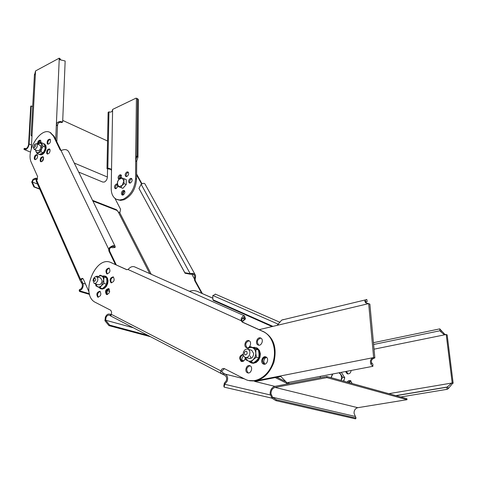 <?xml version="1.0" encoding="UTF-8"?>
<svg xmlns="http://www.w3.org/2000/svg" width="477" height="477" viewBox="0 0 477 477"><rect width="100%" height="100%" fill="white"/><g stroke="black" fill="none" stroke-linecap="round" stroke-linejoin="round"><path stroke-width="0.72" d="M350.696 380.759L348.049 382.375L350.696 380.759M347.017 382.089L348.574 380.664L350.231 380.568L352.241 383.538M452.196 382.93L453.15 383.24L451.695 383.049L452.196 382.93L446.216 334.532L443.908 334.377L440.903 331.885L441.279 330.531L445.059 334.586M320.383 376.341L320.192 377.754M351.15 370.462C350.696 373.109 349.367 374.201 347.161 373.735L345.521 371.541M452.649 383.359L448.338 388.57L447.563 386.74L451.695 383.049L388.844 393.68M447.563 386.74L446.746 387.235L447.11 389.321L448.338 388.57M447.11 389.321L400.769 396.983M396.089 395.683L446.746 387.235M453.15 383.24L447.164 334.908L446.216 334.532M346.487 371.356L347.971 373.926M373.443 342.689L439.794 328.868L439.913 330.776L373.61 344.489M439.913 330.776L440.903 331.885M441.279 330.531L439.794 328.868M280.965 376.454L257.258 381.093L249.763 380.789M374.856 357.935L373.103 357.684L373.64 357.541L368.673 303.652L369.872 304.129L374.856 357.935L373.64 357.541M266.601 357.386C264.789 357.983 263.847 359.414 263.769 361.691L264.836 364.178M243.431 355.323L241.684 359.098L242.662 361.5M368.673 303.652L365.644 302.8L364.881 301.422L365.215 299.997L366.145 303.181M366.086 302.03L367.135 301.655L366.789 299.437L365.215 299.997M366.27 301.858L367.135 301.655M283.427 319.53L281.716 320.109L277.042 325.386L259.166 329.667M224.381 383.085L224.679 384.277L224.13 387.139L223.838 385.953L224.381 383.085L226.277 380.771C227.01 378.315 226.563 376.526 224.929 375.393L222.503 374.201C221.012 373.467 220.446 372.43 220.791 371.076L220.94 370.629C221.763 368.864 222.89 368.19 224.321 368.602L245.947 379.656C255.511 383.878 268.074 376.454 272.617 363.522C277.298 350.649 272.737 335.784 263.197 331.604L242.352 322.154L241.106 320.681L241.911 320.932L243.151 322.404L263.996 331.855C273.876 337.782 277.161 347.983 273.852 362.466C268.354 376.204 259.971 382.226 248.702 380.533L255.958 380.771L279.719 376.114L280.679 376.329L286.939 382.733L372.913 366.306L372.853 364.076L371.631 362.848L371.07 364.464C369.782 361.357 370.462 359.098 373.103 357.684L279.719 376.114L280.899 376.425M264.133 364.225L262.481 361.339C262.66 358.626 263.841 357.178 266.017 356.987C262.237 358.513 261.605 360.922 264.115 364.213L264.133 364.225M241.952 361.566L240.39 358.752C240.497 356.462 241.445 355.043 243.246 354.5C240.05 356.456 239.615 358.805 241.94 361.56L241.952 361.566M374.32 358.078C371.738 359.181 370.838 360.767 371.631 362.848M371.07 364.464L372.913 366.306M128.349 172.298L127.937 172.4C126.304 173.539 125.821 174.94 126.477 176.609M126.876 176.508L125.874 176.514C124.682 175.005 125.028 173.491 126.93 171.958L127.937 171.953C129.13 173.467 128.778 174.981 126.876 176.508M136.959 98.84L136.142 98.101L112.614 109.418C112.447 111.093 111.654 112 110.241 112.143L108.947 111.856L107.838 168.19L106.991 168.649L108.124 112.357L108.947 111.856M111.165 169.466L108.983 169.031L109.167 168.447L110.777 169.019L111.511 170.671L111.207 188.326C111.224 193.805 112.977 197.466 116.454 199.308L119.59 199.988L123.054 199.314C130.543 195.475 134.711 188.588 135.563 178.66L135.706 160.683L136.565 157.064L137.996 156.993L136.708 161.137L136.571 179.102C135.73 189.017 131.563 195.892 124.074 199.726L120.609 200.406L117.181 199.601M118.946 179.412L118.809 179.358C117.628 177.861 117.974 176.353 119.858 174.832L120.848 174.82L121.277 177.748M123.108 195.021L122.13 195.021C120.908 193.489 121.247 191.951 123.167 190.418L124.151 190.418C125.373 191.957 125.028 193.489 123.108 195.021M130.376 183.007L129.368 183.007C128.152 181.481 128.504 179.954 130.424 178.416L131.437 178.416C132.654 179.948 132.296 181.475 130.376 183.007M117.843 186.429L116.161 188.624L115.195 188.624C114.003 187.115 114.349 185.601 116.233 184.08L117.264 184.104M137.12 98.781L136.142 98.101M137.966 156.921L138.348 99.621L137.531 98.632L137.155 156.098L136.011 156.468L136.41 99.037L137.531 98.632M136.41 99.407L135.706 160.683L136.708 161.137M137.996 156.993L137.155 156.098M136.011 156.468L136.565 157.064M120.866 175.262C119.441 176.168 118.892 177.45 119.226 179.108C118.928 177.158 119.602 175.846 121.253 175.166L120.866 175.262M124.181 190.842C122.523 191.987 122.046 193.412 122.744 195.117L122.601 194.884C122.148 192.893 122.798 191.515 124.551 190.746L124.181 190.842M131.843 178.75L131.431 178.857C129.78 180.002 129.291 181.421 129.977 183.108M117.282 184.486L117.247 184.504C115.625 185.636 115.148 187.038 115.81 188.713M109.167 168.447L107.838 168.19M106.991 168.649L108.983 169.031M40.068 140.554L40.605 140.411C39.239 140.787 38.428 141.955 38.178 143.917L40.068 140.554M40.95 141.24L39.591 143.183M56.811 141.806L57.538 125.338C57.729 123.454 58.641 122.422 60.269 122.237L61.777 122.553L62.66 121.993L65.158 61.002L59.953 59.726L59.255 58.146L35.572 70.924L34.392 75.485M59.255 58.146L60.4 59.076L59.255 58.48L56.352 124.801C56.602 122.81 57.955 121.713 60.4 121.516L60.269 122.237M43.61 157.738L42.054 161.5M31.703 135.486L31.178 135.516L31.112 134.997L31.977 136.452L31.321 148.741M31.178 135.516L31.959 136.309M55.696 139.499L56.352 124.801L57.538 125.338M42.721 157.064L43.246 156.939C41.398 157.702 40.646 159.211 40.986 161.453L41.219 161.81C40.456 160.051 40.956 158.471 42.721 157.064M60.4 59.076L60.615 60.042M62.66 121.993L60.4 121.516M110.932 314.772L109.758 314.158C107.969 313.675 106.496 314.677 105.345 317.181L104.946 320.747L105.709 320.252L106.013 317.533C106.896 315.625 108.017 314.862 109.376 315.231L110.831 315.959M133.321 327.759L105.709 320.252L109.704 325.123L108.935 325.618L104.946 320.747M108.935 325.618L150.565 336.738M109.704 325.123L147.93 335.367M135.027 267.048L134.431 266.786C132.576 266.261 130.847 266.774 129.249 268.318L127.937 269.463L126.494 269.606L111.153 262.648C95.305 254.497 79.391 295.156 95.597 302.49L110.825 310.33L111.63 312.274L110.831 316.042L222.091 373.986M270.256 394.95L224.679 384.277L227.165 381.236C228.131 378.017 227.541 375.661 225.394 374.183L222.544 372.746M224.434 368.655L221.614 371.279L223.284 373.133L222.819 374.344M221.614 371.279L111.159 314.254M249.048 340.733C252.393 342.098 249.721 349.259 246.472 347.626L246.412 347.596C243.079 346.195 245.762 339.081 249.006 340.709L249.048 340.733M265.999 356.981C269.463 358.424 266.78 365.716 263.399 364.04L263.31 363.999C259.864 362.514 262.559 355.27 265.933 356.945L265.999 356.981M250.073 365.781C253.412 367.23 250.819 374.403 247.533 372.787L247.402 372.728C244.075 371.249 246.681 364.118 249.96 365.734L250.073 365.781M260.728 338.038C264.157 339.415 261.426 346.666 258.111 344.99L258.063 344.966C254.646 343.559 257.389 336.351 260.698 338.026L260.728 338.038M245.208 358.537C244.409 360.91 243.085 361.864 241.231 361.393L241.123 361.339C238.727 357.947 239.424 355.592 243.222 354.286M110.974 282.742C109.328 279.677 110.08 277.721 113.24 276.875L113.264 276.887C114.927 279.945 114.176 281.901 111.016 282.76L110.974 282.742M94.989 276.928L97.165 276.129L97.982 277.012M97.707 297.088C96.104 294.035 96.843 292.091 99.92 291.244L99.979 291.274C101.595 294.309 100.856 296.259 97.779 297.117L97.707 297.088M106.794 273.846C105.173 270.817 105.924 268.885 109.048 268.038L109.066 268.044C110.7 271.061 109.948 272.999 106.818 273.858L106.794 273.846M106.401 294.458C104.761 291.381 105.506 289.42 108.637 288.573L108.69 288.597C110.336 291.668 109.597 293.629 106.46 294.488L106.401 294.458M127.937 269.463L241.106 320.681L241.213 318.755C242.233 316.639 243.336 315.667 244.522 315.852L245.458 318.94L242.286 321.677M242.131 321.438L244.546 319.357L244.069 317.056L241.815 319.387L241.911 320.932M241.815 319.387L241.213 318.755M242.417 318.147L244.594 319.125L245.506 318.708M244.546 319.357L245.458 318.94M126.96 269.72L110.682 262.451M249.131 340.769C245.47 342.242 244.82 344.585 247.169 347.805M250.043 365.77C246.4 367.32 245.792 369.711 248.219 372.936L248.278 372.966M260.824 338.086C257.079 339.535 256.405 341.896 258.802 345.169M113.478 277.012C110.801 278.318 110.169 280.273 111.582 282.879M97.409 276.272L96.396 276.624L97.409 276.272M100.152 291.375C97.541 292.729 96.944 294.679 98.357 297.231M109.299 268.181C106.657 269.463 106.019 271.395 107.379 273.977M108.869 288.704C106.21 290.052 105.596 292.013 107.039 294.601L106.425 293.844C105.894 291.179 106.711 289.467 108.869 288.704M224.13 387.139L271.92 398.158M212.855 298.25L197.49 291.459C194.95 290.38 192.261 290.326 189.429 291.298M212.849 298.179L197.49 291.459M196.953 291.244L197.514 291.471M350.994 380.944L348.693 382.554M215.491 294.178L212.778 295.68L212.897 299.747L272.975 326.387M212.897 299.747L213.267 300.45L272.128 326.59M37.009 179.877L35.829 178.154L33.068 179.274L31.709 182.071L32.305 182.035L33.342 179.901L35.447 179.048L36.425 180.539M37.51 184.044L32.305 182.035L34.487 186.901L33.891 186.936L31.709 182.071M33.891 186.936L39.782 189.19M34.487 186.901L39.645 188.874M79.409 289.646L81.209 288.758L82.277 286.778L82.318 284.262L80.219 280.643L80.714 278.997L82.593 278.353L83.314 279.128L89.056 292.019M114.975 246.049L68.962 152.264C67.662 149.695 65.427 148.973 62.254 150.112L61.02 150.511L60.126 149.897L53.448 136.058L50.073 132.451C40.509 126.84 25.496 151.209 31.369 162.585L37.635 176.633L36.276 181.254M116.436 209.701L118.272 212.009L149.73 273.607M79.403 289.646L79.182 290.708L81.549 289.533C83.129 287.506 83.57 285.413 82.861 283.255L81.203 279.82M82.843 278.508L81.293 279.522L81.949 281.508L81.293 282.223M81.293 279.522L80.488 279.278L36.646 180.294M115.404 264.479L108.893 250.985L108.696 249.203L109.489 249.477L109.686 251.26L116.257 264.866M46.716 153.397C46.472 150.666 47.384 149.182 49.459 148.949L49.972 149.504C50.216 152.235 49.304 153.719 47.235 153.958L46.716 153.397M37.45 143.953C37.683 141.43 38.631 140.172 40.306 140.184L40.801 140.715L40.795 142.796M34.326 159.032C34.105 156.343 35 154.876 37.009 154.637L37.522 155.192C37.749 157.887 36.86 159.354 34.845 159.598L34.326 159.032M47.181 143.589C46.943 140.87 47.855 139.391 49.924 139.153L50.425 139.689C50.669 142.408 49.751 143.887 47.682 144.132L47.181 143.589M40.235 161.148C40.002 158.43 40.903 156.951 42.948 156.718L43.467 157.279C43.711 159.998 42.805 161.476 40.76 161.721L40.235 161.148M61.02 150.511L108.696 249.203L109.513 247.635C112.536 245.387 114.45 245.053 115.261 246.633L115.088 247.444L114.069 247.605L114.241 247.014C113.681 245.929 112.28 246.305 110.038 248.141L109.489 249.477M110.038 248.141L109.513 247.635M113.615 246.43L114.128 247.48L115.142 247.319M111.606 246.907L111.982 247.676L114.069 247.605M50.341 132.57L54.193 136.386L61.056 150.499M109.215 289.026C107.331 290.111 106.669 291.799 107.236 294.088L107.504 294.524M97.743 276.6L97.195 276.875M49.751 149.176C47.873 149.933 47.11 151.447 47.461 153.713L47.688 154.053M37.307 154.858C35.489 155.627 34.743 157.118 35.077 159.342L35.304 159.688M50.222 139.385C48.344 140.149 47.581 141.651 47.927 143.911L48.135 144.227M89.414 293.719L79.182 290.708L79.581 291.471L89.598 294.41M114.963 198.378L120.568 209.272L119.924 212.45L118.272 212.009M141.609 183.991L136.601 174.88M201.634 293.218L194.694 280.595L194.437 278.95L195.093 279.176L195.349 280.822L202.343 293.534M141.979 183.788L136.607 174.022M124.771 191.122C123.346 192.046 122.816 193.34 123.167 194.998M121.456 175.554L119.715 178.625M191.778 274.114L194.437 278.95L194.682 277.638L195.516 277.638L195.093 279.176M194.682 277.638L194.676 275.885C193.93 274.4 192.511 273.852 190.418 274.233L185.052 273.232L184.832 272.677L190.198 273.685L190.418 274.233M195.135 274.663L145.097 184.182C144.549 183.031 143.231 183.073 141.138 184.301L138.968 188.427L184.832 272.677M190.192 274.293L189.971 273.738M138.968 188.427L185.052 273.232M141.138 184.301L190.198 273.685C192.875 273.059 194.67 273.655 195.582 275.473L195.516 277.638M275.903 400.65L271.991 398.235L272.57 397.353L276.487 399.774L356.051 418.067L355.514 418.854L275.903 400.65L276.487 399.774M272.57 397.353L270.984 393.632C271.079 390.311 272.445 388.242 275.074 387.413L326.9 377.611L326.817 376.49L275.014 386.334C271.866 387.33 270.232 389.81 270.113 393.793L271.991 398.235M326.9 377.611L407.012 399.69L357.798 407.692C355.299 408.395 354.047 410.244 354.041 413.243L356.051 418.067M326.817 376.49L406.905 398.683L407.012 399.69M23.85 149.182L25.919 149.462C27.72 148.377 28.781 146.558 29.097 144L31.22 105.942L30.737 106.186L28.572 144.614L27.952 146.6L26.778 148.21L25.961 148.782L24.226 148.538L23.85 149.182M26.044 148.741L25.048 148.323L24.226 148.538M107.546 168.81L107.385 177.015C107.158 179.412 106.156 181.087 104.374 182.035L102.764 182.053L78.681 172.072M107.546 141.007L62.725 120.413M32.674 106.609L31.22 105.942M349.808 381.361L349.426 382.757M342.349 373.962L343.995 376.568M344.281 379.114L343.828 381.206M339.63 372.662L342.641 377.2L344.776 377.802L341.323 372.34M331.026 377.659L332.457 374.034M344.776 377.802L343.518 381.117M342.641 377.2L341.073 380.443L341.538 378.172L341.288 375.918L340.584 374.332L339.064 372.77M332.785 373.974L331.139 377.689M121.808 187.944L121.241 187.741M126.274 180.568L126.232 184.146M125.946 184.879L123.46 187.682M124.127 183.675L126.226 184.563L122.887 188.326L117.521 186.292L117.598 181.397L118.958 179.394L120.919 177.635L124.187 178.756L123.859 181.087L124.127 183.675L122.154 185.44L120.782 187.449L122.887 188.326M124.187 178.756L126.28 179.656L126.226 184.563M120.782 187.449L117.521 186.292M117.264 183.723L118.851 186.745L122.154 185.44L123.859 181.087L122.255 178.07L118.958 179.394L117.67 181.6L117.264 183.723M95.346 283.499C98.125 281.323 98.572 279.063 96.7 276.72L95.513 276.684L93.838 278.085L93.003 280.309L94.178 283.457L95.346 283.499M94.655 278.258L93.492 279.939L94.577 281.412C96.08 279.892 96.104 278.836 94.655 278.258M108.273 289.599L109.34 289.211M249.56 354.739C250.318 352.163 249.805 350.333 248.016 349.247C246.132 348.681 244.647 349.546 243.568 351.835C242.811 354.405 243.324 356.241 245.118 357.327C246.997 357.893 248.481 357.029 249.56 354.739M244.355 352.384C244.361 355.21 245.285 355.657 247.128 353.725C247.116 350.893 246.192 350.446 244.355 352.384M263.835 360.672L264.622 358.764M34.249 149.384C37.111 148.311 37.916 146.391 36.675 143.625L34.881 144.132L33.354 147.584L34.249 149.384M35.179 144.817L34.41 145.074L33.7 146.672L34.111 147.506C35.477 146.952 35.835 146.057 35.179 144.817M103.694 276.41L103.736 275.909L102.954 276.082M105.304 277.155L105.632 276.35L105.244 276.141L103.855 275.903L103.777 276.445M106.687 278.347L106.991 277.996L105.733 276.416L105.363 277.185M106.914 280.822L107.534 280.518L107.045 278.121L106.711 278.467M106.669 283.356L107.152 283.421L107.534 280.685L106.914 280.911M105.506 285.699L105.918 286.122L107.098 283.594L106.645 283.463M103.897 287.422L104.075 288.084L105.822 286.266L105.447 285.777M102.03 288.639L103.956 288.168L103.831 287.482M100.283 288.019L100.116 288.442L100.558 288.68L101.887 288.919L101.947 288.525M99.264 287.625L100.015 288.37L100.2 287.995M104.463 288.263L102.525 289.062L101.136 288.865M104.475 288.323L106.431 286.283L107.665 283.582L108.052 280.846L107.504 278.157L106.132 276.547M105.202 276.123L106.144 276.511M104.087 288.209L103.873 287.446M105.948 286.307L105.465 285.753M254.199 347.942L254.217 347.328L253.144 347.471M256.483 349.003L256.87 348.043L256.292 347.739L254.384 347.328L254.313 347.989M258.576 350.506L258.874 350.184L257.014 348.132L256.566 349.045M258.999 353.654L259.834 353.338L258.963 350.351L258.606 350.673M258.951 356.766L259.542 356.879L259.852 353.546L259.011 353.767M259.482 357.088L258.933 356.915L259.613 357.124L258.063 360.296L257.389 359.634L258.063 360.296M257.467 359.551L258.051 360.099M255.38 361.536L255.672 362.341L257.932 360.26M252.893 362.788L252.882 363.164L255.517 362.431L255.29 361.608M250.395 362.007L250.234 362.413L251.349 362.931L252.715 363.164L252.756 362.753M249.054 361.393L250.091 362.317L250.27 361.954M256.125 347.644L257.526 348.282L259.482 350.494L260.364 353.69L260.001 357.231L258.451 360.403L256.191 362.478L253.4 363.301L251.868 363.075M250.222 362.353L250.359 361.995M252.846 363.194L252.852 362.776M255.642 362.466L255.332 361.578M44.254 144.519L44.48 144.024L43.711 143.72M44.987 145.908L45.446 145.372L44.552 144.078L44.289 144.579M45.297 147.697L45.703 147.476L45.482 145.479L45.011 145.962M44.731 149.885L45.196 149.939L45.697 147.62L45.279 147.792M43.741 151.919L44.027 152.252L45.142 150.082L44.701 149.963M43.938 152.372L43.693 151.996L44.057 152.425L42.441 154.077L42.262 153.421M42.322 153.385L42.423 153.952M40.813 154.137L40.718 154.715L42.322 154.029M39.394 154.476L40.617 154.721L40.76 154.089M41.105 154.894L39.71 154.62M41.1 154.924L42.906 154.154L44.421 152.574L45.625 150.285L46.174 147.822L45.87 145.64M44.546 144.018L45.923 145.574M42.441 154.077L42.304 153.397M348.925 382.62L348.955 382.155M95.662 283.916L95.931 285.956L98.626 287.065L100.713 286.307L103.992 283.433L106.472 284.203L104.791 286.546L102.364 288.651L97.523 286.808L95.716 283.928M100.158 275.157L101.756 275.98L99.854 275.861L97.898 277.101L100.158 275.157L106.598 277.829L104.117 277.042L103.676 280.118L103.193 277.525L101.756 275.98L104.117 277.042M99.878 287.893L101.553 285.55L103.676 280.118L103.992 283.433M100.575 277.942L102.12 280.607C101.649 283.606 100.403 284.99 98.393 284.751M106.472 284.203L106.908 281.126L106.598 277.829M35.536 149.927L36.115 151.972L37.653 152.741L38.619 152.491L41.624 148.878L40.897 151.758L43.21 152.723L44.635 150.148L45.363 147.28L43.657 143.637L41.356 142.653L37.88 144.137M45.363 147.28L43.055 146.302L41.356 142.653M43.055 146.302L41.624 148.878L41.6 143.893L40.056 143.142L38.059 144M36.675 143.625L40.7 145.712C40.962 148.812 39.925 150.505 37.594 150.786M43.21 152.723L39.364 154.482L37.051 153.516L40.897 151.758M37.051 153.516L35.381 149.861M245.017 357.285L245.399 359.527L247.813 360.797C249.68 361.614 251.498 361.226 253.281 359.622L256.328 357.16L258.82 357.851L256.537 360.511L253.508 362.955L247.813 360.797L245.154 357.345M250.359 346.624L252.786 347.852C250.926 347.065 249.113 347.471 247.36 349.057L250.359 346.624L256.024 348.782L258.474 350.017L255.988 349.301L255.779 353.123C255.594 350.565 254.593 348.812 252.786 347.852L255.988 349.301M250.21 355.955L251.003 358.334M251.003 362.281L254.76 357.631L255.624 355.18L255.779 353.123L256.328 357.16M251.075 350.112L251.755 350.309L253.669 353.582C253.263 357.219 251.665 358.811 248.869 358.352M258.82 357.851L259.023 354.035L258.474 350.017M374.046 349.182L445.721 334.604M277.042 325.386L368.149 303.742M279.254 376.174L280.542 376.508M257.258 381.093L255.958 380.771M111.511 170.671L112.614 109.418M135.689 161.035L136.69 161.488M136.571 179.102L135.563 178.66M31.977 136.452L35.542 71.27M56.322 125.177L57.502 125.713M110.712 314.647L110.3 315.708M109.901 314.224L111.022 314.54M275.199 377.557L287.947 383.878M274.859 386.37L254.67 381.397M244.224 378.821L225.394 374.183M242.352 322.154L243.151 322.404M111.171 262.654L111.97 262.922M263.996 331.855L263.197 331.604M223.868 374.844L224.333 373.628M289.617 383.562L287.661 382.596M285.401 381.475L276.827 377.241M243.801 360.904L241.791 359.914M212.885 295.507L278.49 324.294M36.979 179.805L36.401 180.491M36.646 179.048L37.349 179.322M92.89 201.032L117.467 210.637M109.698 291.387L107.462 290.714M85.508 284.059L82.861 283.255M108.893 250.985L109.686 251.26M60.877 150.219L60.126 149.897M53.448 136.058L54.193 136.386M81.794 283.046L82.449 282.324M151.257 274.287L119.715 212.659M194.694 280.595L195.349 280.822M272.445 397.228L355.544 416.504M357.798 407.692L275.074 387.413M25.18 148.973L24.285 148.597M107.385 177.015L74.245 163.039M31.524 145.02L29.097 144M444.779 334.556L443.908 334.377M347.161 373.735L347.733 373.902M395.827 395.612L447.325 387.02M281.782 320.049L365.269 299.938M136.547 157.643L136.547 157.016M31.112 134.997L34.445 74.448M222.723 372.853L223.045 373.02M111.153 262.648L111.946 262.91M247.044 347.793L246.472 347.626M264.055 364.213L263.399 364.04M248.201 372.96L247.533 372.787M258.677 345.157L258.111 344.99M241.851 361.554L241.231 361.393M98.095 297.213L97.779 297.117M106.776 294.583L106.46 294.488M134.431 266.786L244.522 315.852M280.005 322.309L215.24 294.07M111.034 314.516L109.758 314.158M36.204 181.093L80.219 280.643M114.051 246.627L114.241 247.014M50.073 132.451L50.812 132.779M194.676 275.885L194.306 275.217M116.609 209.767L92.556 200.352M37.564 178.833L35.829 178.154M24.476 149.605L30.54 152.115M96.7 276.72L100.903 278.043M94.512 283.565L98.733 284.852M93.492 279.939L93.003 280.309M93.88 278.908L93.838 278.085M248.016 349.247L251.755 350.309M245.834 357.523L249.584 358.549M34.237 149.384L37.695 150.827M33.7 146.672L33.354 147.584M34.41 145.074L34.881 144.132M105.244 276.141L105.757 276.302M256.292 347.739L256.805 347.888M44.236 143.887L44.719 144.09"/></g></svg>
